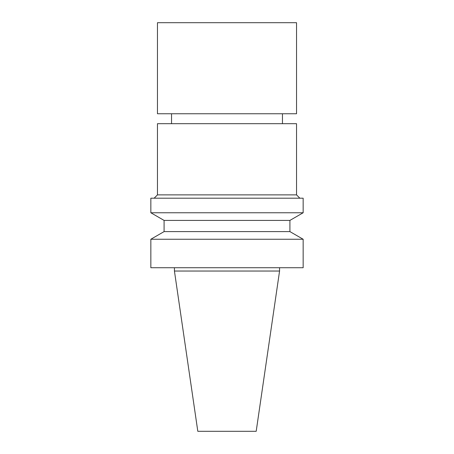 <?xml version="1.0" encoding="UTF-8"?>
<svg xmlns="http://www.w3.org/2000/svg" width="454" height="454" viewBox="0 0 454 454"><rect width="100%" height="100%" fill="white"/><g stroke="black" fill="none" stroke-linecap="round" stroke-linejoin="round"><path stroke-width="0.68" d="M279.568 271.038L174.432 271.038L197.808 431.3L256.192 431.3L279.568 271.038L279.568 267.729M227 267.729L303.159 267.729L303.159 239.252L150.841 239.252L150.841 267.729L227 267.729M150.841 239.252L164.087 231.602L289.913 231.602L303.159 239.252M164.087 231.602L164.087 220.411L289.913 220.411L303.159 212.761L303.159 198.194L150.841 198.194L150.841 212.761L303.159 212.761M154.156 198.194L157.464 194.879L296.536 194.879L299.844 198.194M157.464 194.879L157.464 123.692L296.536 123.692L296.536 194.879M227 22.7L296.536 22.7L296.536 113.755L157.464 113.755L157.464 22.7L227 22.7M174.432 271.038L174.432 267.729M289.913 231.602L289.913 220.411M164.087 220.411L150.841 212.761M282.462 123.692L282.462 113.755M171.538 123.692L171.538 113.755"/></g></svg>
